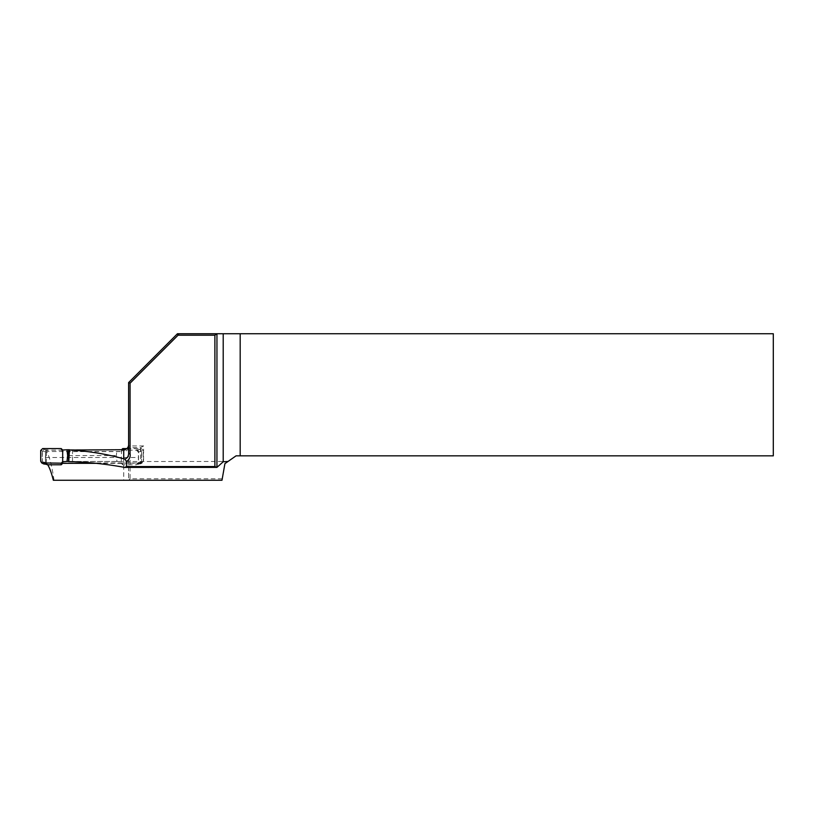 <?xml version="1.0" encoding="UTF-8"?>
<svg xmlns="http://www.w3.org/2000/svg" width="814" height="814" viewBox="0 0 814 814"><rect width="100%" height="100%" fill="white"/><g stroke="black" fill="none" stroke-linecap="round" stroke-linejoin="round"><path stroke-width="0.61" stroke-dasharray="4.07 3.05" d="M222.242 478.795L130.077 478.795L130.077 383.191L179.528 333.74L177.452 333.74L128.612 382.58L128.612 480.26L221.988 480.26L224.918 463.644L236.06 455.84L773.3 455.84L773.3 333.74L179.528 333.74M68.773 461.579L228.022 461.467M53.337 480.26L128.612 480.26L128.612 453.805M143.396 461.457L140.537 462.952L46.337 462.952L47.721 464.784M54.039 480.26C51.821 465.16 49.288 455.565 46.429 451.505L123.728 451.505L123.728 480.26M143.59 445.94L140.537 447.669L128.49 447.669L128.49 445.94L143.59 445.94L143.59 461.467M128.49 447.669C127.798 450.061 126.211 451.332 123.728 451.505M46.337 462.952L46.429 451.505M140.537 447.669L140.537 462.952M128.612 382.58L130.077 383.191M128.612 480.26L130.077 478.795M121.581 449.725L121.286 461.711L122.751 463.176L141.3 463.176L143.264 461.223L140.791 463.756L139.835 464L141.605 462.118L138.512 462.484L136.426 464.468L141.3 463.176M122.751 463.176L122.751 464.784L136.426 464.784M61.213 448.565L61.213 450.173L47.538 450.173L44.129 449.389L42.359 451.394L42.359 462.118L43.732 463.97M122.751 448.565L122.751 450.173L136.426 450.173L138.38 452.126L138.38 462.851M126.892 448.565L141.3 448.565L139.835 449.389L141.758 451.363L141.605 462.118L141.605 451.394L139.835 449.389L136.426 450.173M138.38 452.126L143.264 450.508L143.264 461.223M143.264 450.508L141.3 448.565M96.215 463.329L121.286 463.329L121.286 461.711L116.941 461.457L116.331 455.575L116.941 449.766L121.286 450.02L121.286 451.638L62.678 451.638L62.678 450.02M40.7 450.508L45.584 451.801L45.584 462.525L40.7 461.223M46.215 464.275L45.584 462.851L45.584 452.126L47.538 450.173M45.584 462.851L45.584 462.525A1.954 1.954 -0 0 0 46.876 464.356M47.538 449.857A1.954 1.954 0 0 0 45.584 451.801L45.584 452.126M136.426 449.857A1.954 1.954 0 0 1 138.38 451.801L138.38 462.525L137.057 464.356A1.954 1.689 -96.9 0 1 136.823 464.367M122.751 450.173L121.286 451.638M69.516 449.766L116.941 449.766M62.678 451.638L61.213 450.173M116.941 461.457L68.59 461.457M121.286 463.329L122.751 464.784M45.584 457.519L138.38 457.519M68.59 455.575L116.331 455.575M43.173 463.756L42.206 462.087L42.206 451.363L44.129 449.389L42.664 448.565M72.497 449.725L72.497 461.467M47.141 449.755A1.954 1.689 96.9 0 0 45.452 451.77L45.452 462.484A1.954 1.689 96.9 0 0 46.683 464.316M136.823 449.755A1.954 1.689 -96.9 0 1 138.512 451.77L138.512 462.484A1.954 1.689 -96.9 0 1 137.057 464.356L140.079 463.99M136.426 464.468A1.954 1.954 -0 0 0 138.38 462.525M142.267 462.922L140.791 463.756M45.584 462.525L46.998 464.377"/><path stroke-width="1.22" d="M126.638 461.507L126.638 466.575L214.886 466.575L214.886 335.205L178.062 335.205L130.077 383.191L130.077 453.805C130.616 456.766 129.477 459.33 126.638 461.507L124.695 458.994C127.015 458.526 128.317 456.796 128.612 453.805L128.612 382.58L177.452 333.74L216.951 333.74L216.941 467.389L124.623 467.399C106.308 464.021 87.688 462.077 68.773 461.579L68.59 461.538M123.728 458.821L123.728 449.725L69.444 450.04C88.177 451.037 106.268 453.968 123.728 458.821L124.695 458.994M68.59 449.877L69.444 450.04L68.773 461.579M124.623 467.399L126.638 466.575M228.042 461.457L236.06 455.84L773.3 455.84L773.3 333.74L216.951 333.74L214.886 335.205M47.721 464.784C49.674 467.908 51.547 473.066 53.337 480.26L221.988 480.26L224.918 463.644L228.022 461.467L223.209 461.762L216.941 467.389L214.886 466.575M240.181 333.74L240.181 455.84M123.728 449.725C126.19 449.562 127.778 448.3 128.49 445.94L128.612 444.8M178.062 335.205L177.452 333.74M130.077 383.191L128.612 382.58M128.612 453.805L130.077 453.805M42.664 463.176L47.538 464.784L61.213 464.784L61.213 463.176L41.687 462.922L40.7 461.223L40.7 450.508L42.664 448.565L61.213 448.565L62.678 450.02L62.678 461.711L67.023 461.457L67.633 455.575L68.59 455.575M121.581 449.725L122.751 448.565L126.892 448.565M61.213 463.176L62.678 461.711L62.678 463.329L96.215 463.329M62.678 450.02L67.023 449.766L67.633 455.575M67.023 449.766L69.516 449.766M61.213 464.784L62.678 463.329M68.59 461.457L67.023 461.457M47.538 464.784L46.215 464.275M43.702 463.96L41.697 462.922M223.209 461.762L223.209 333.74M46.876 464.356A1.954 1.954 -0 0 0 47.538 464.468M68.59 449.979L68.59 461.589M46.968 464.367L43.885 463.99"/></g></svg>
